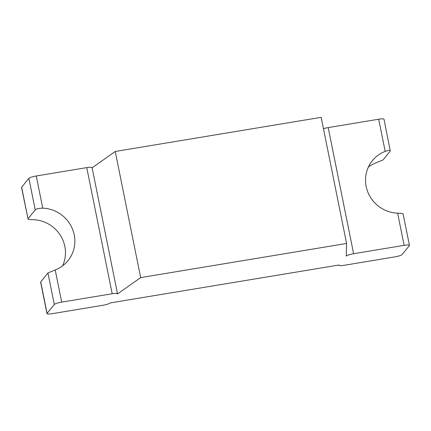 <?xml version="1.0" encoding="UTF-8"?>
<svg xmlns="http://www.w3.org/2000/svg" width="431" height="431" viewBox="0 0 431 431"><rect width="100%" height="100%" fill="white"/><g stroke="black" fill="none" stroke-linecap="round" stroke-linejoin="round"><path stroke-width="0.65" d="M92.115 167.804L115.233 151.475L140.662 277.602L346.594 243.467L346.244 256.089A6.53 1.104 -11.4 0 1 353.625 253.724L404.122 245.352L397.635 213.183A32.637 31.511 39.1 0 1 368.753 194.192A32.637 31.511 39.1 0 1 372.389 160.661A32.637 31.511 39.1 0 1 385.179 151.389L378.693 119.22L328.196 127.592A6.53 1.104 -11.4 0 0 323.455 128.707M115.233 151.475L321.165 117.334L346.594 243.467M404.122 245.352A6.53 1.104 168.6 0 1 409.45 245.384A6.53 1.104 168.6 0 1 409.364 245.627L402.123 254.532A6.53 1.104 -11.4 0 1 394.742 256.903L344.245 265.27A6.53 1.104 168.6 0 1 338.917 265.243A6.53 1.104 168.6 0 1 339.003 265L110.191 302.928A6.53 1.104 -11.4 0 1 102.804 305.293L52.307 313.666A6.53 1.104 168.6 0 1 46.984 313.633A6.53 1.104 168.6 0 1 47.071 313.391L54.306 304.48A6.53 1.104 -11.4 0 1 61.692 302.115L112.189 293.743A6.53 1.104 168.6 0 1 117.512 293.775A6.53 1.104 168.6 0 1 117.426 294.017L140.662 277.602M117.512 293.775L92.083 167.643A6.53 1.104 168.6 0 0 86.755 167.616L36.258 175.983A6.53 1.104 -11.4 0 0 28.877 178.348L21.636 187.259A6.53 1.104 168.6 0 0 21.55 187.501L27.993 218.792C27.805 219.411 29.594 219.713 33.365 219.702A32.637 31.511 39.1 0 1 62.587 265.868M54.306 304.48L47.949 272.947L55.206 269.946A32.637 31.511 39.1 0 0 67.996 260.674A32.637 31.511 39.1 0 0 71.632 227.148A32.637 31.511 39.1 0 0 42.744 208.151L36.258 175.983M385.179 151.389C388.724 150.274 390.432 150.155 390.287 151.028L384.016 119.252A6.53 1.104 168.6 0 0 378.693 119.22M47.949 272.947L40.622 282.1L46.984 313.633M42.744 208.151C38.892 208.265 36.387 208.841 35.234 209.881L27.993 218.792L21.636 187.259M390.287 151.028L383.051 159.939L375.794 162.94A32.637 31.511 39.1 0 0 368.413 167.018M403.007 214.094C403.195 213.474 401.406 213.173 397.635 213.183M112.189 293.743L86.755 167.616M353.625 253.724L328.196 127.592M61.692 302.115L55.206 269.946M47.071 313.391L40.713 281.858M35.234 209.881L28.877 178.348M409.45 245.384L403.093 213.851"/></g></svg>
